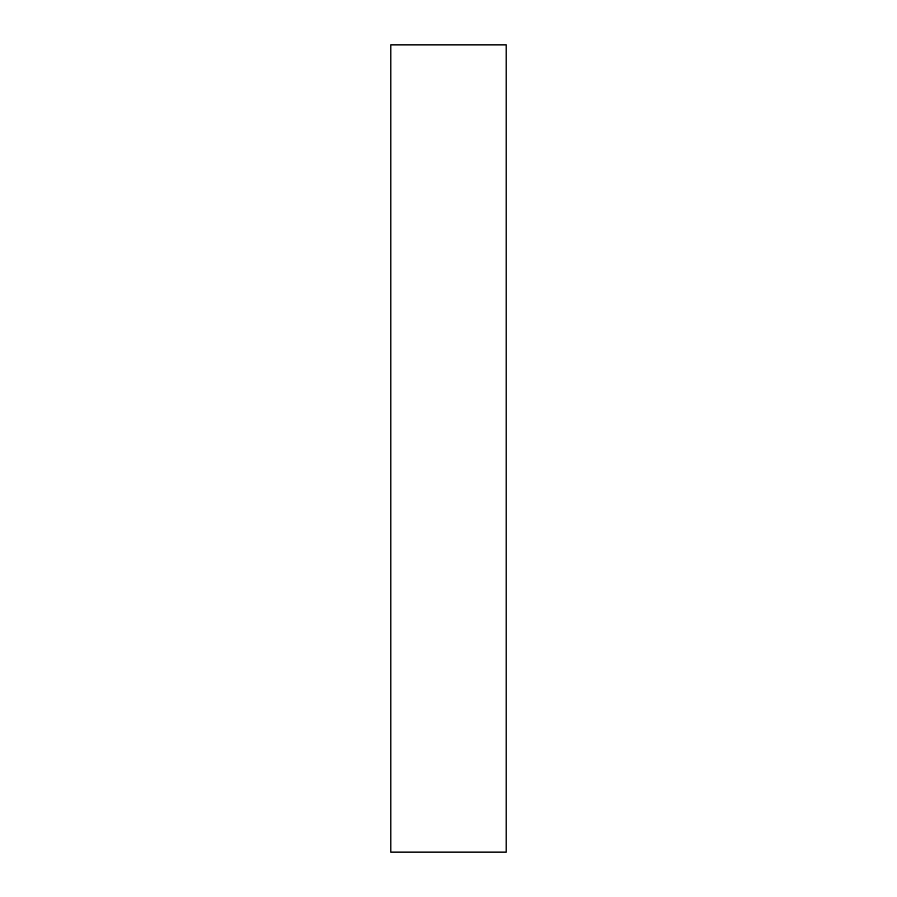 <?xml version="1.0" encoding="UTF-8"?>
<svg xmlns="http://www.w3.org/2000/svg" width="897" height="897" viewBox="0 0 897 897"><rect width="100%" height="100%" fill="white"/><g stroke="black" fill="none" stroke-linecap="round" stroke-linejoin="round"><path stroke-width="1.35" d="M506.166 448.5L506.166 852.15L390.834 852.15L390.834 44.85L506.166 44.85L506.166 448.5"/></g></svg>

